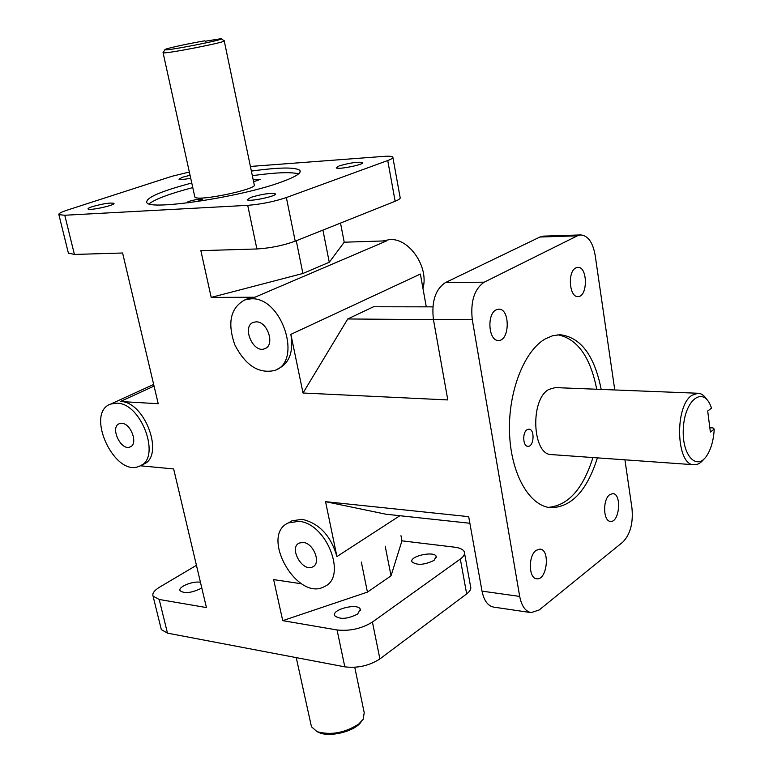 <?xml version="1.0" encoding="UTF-8"?>
<svg xmlns="http://www.w3.org/2000/svg" width="773" height="773" viewBox="0 0 773 773"><rect width="100%" height="100%" fill="white"/><g stroke="black" fill="none" stroke-linecap="round" stroke-linejoin="round"><path stroke-width="1.16" d="M298.591 173.867C291.092 171.838 275.671 172.447 252.327 175.674M192.767 187.597C169.838 193.637 155.276 199.057 149.092 203.859M251.37 171.094C278.947 167.297 295.102 167.036 299.818 170.321C301.885 172.93 295.615 176.872 281.014 182.148C240.606 197.086 149.373 210.778 146.793 202.603C145.517 197.849 160.504 191.318 191.762 183.008M548.308 507.368C568.136 505.59 583.016 488.99 592.939 457.548M596.727 389.244C590.33 356.904 577.383 338.748 557.864 334.796M597.403 457.867C586.929 490.855 571.315 507.465 550.569 507.687C529.312 505.977 510.837 473.83 509.523 432.812C508.035 391.843 524.239 350.633 545.419 338.806L552.763 335.695L560.154 334.728C580.745 337.25 594.427 355.474 601.191 389.418M354.759 667.292L364.209 712.658L363.204 719.257L358.73 724.04C344.845 732.939 330.931 735.471 316.998 731.635L311.461 726.746L311.055 724.9M318.302 732.224L319.104 732.591C329.887 737.684 355.078 731.258 361.078 721.934M709.827 427.74L712.996 427.904L714.223 429.083L710.377 432.049L707.691 411.023L711.566 408.125L710.281 404.926C702.145 386.336 684.636 400.752 683.332 428.3C681.583 455.819 697.401 472.081 707.527 454.505C711.46 447.77 713.692 439.296 714.223 429.083M707.247 400.047C704.59 395.728 701.498 393.467 697.971 393.254L692.009 395.245C674.269 405.98 676.124 465.607 694.009 464.747C697.536 464.931 700.86 463.017 703.981 459.017M694.009 464.747L551.555 454.601C532.259 455.2 529.805 399.39 548.849 389.437L555.265 387.602L697.971 393.254M204.69 40.834C186.757 43.877 163.364 49.076 164.92 49.714C165.219 51.376 227.397 39.162 221.126 38.679L205.135 41.23M163.171 52.458L163.084 52.757C164.794 54.294 229.446 41.578 224.218 40.747M224.257 40.959L254.172 184.515C259.95 188.689 197.27 201.985 194.854 197.057L194.719 196.458M527.118 429.682L528.954 429.15C535.109 429.121 533.969 447.132 527.872 446.321C522.838 446.436 522.2 432.397 527.118 429.682M188.197 202.816L187.269 202.574C185.887 201.463 201.772 198.052 202.449 199.318L196.574 201.676M253.196 179.838L260.337 179.355L253.602 181.781M161.035 628.459L161.315 629.58L167.48 633.145L159.199 599.471L153.054 596.128C152.088 593.403 154.291 590.398 159.663 587.113L196.439 565.324M385.196 546.192L391.032 575.817L401.96 540.839L454.698 547.187C459.945 547.873 463.143 549.39 464.273 551.758C465.153 554.028 463.829 556.463 460.322 559.053L466.67 593.896C470.139 591.229 471.424 588.688 470.535 586.292L464.554 553.275M344.816 666.848C357.619 668.365 369.31 665.727 379.901 658.925L372.422 622.052C361.696 628.652 349.908 631.29 337.057 629.966L344.816 666.848L167.48 633.145M624.932 459.829L631.966 508.161C633.338 523.128 630.275 534.443 622.806 542.105L539.196 609.965L531.109 612.622C525.389 611.424 521.591 606.022 519.698 596.427L482.014 591.132C483.956 600.573 487.821 605.897 493.628 607.105L531.109 612.622M472.293 319.732C470.351 301.538 474.322 289.025 484.207 282.184L445.422 282.589C435.402 289.305 431.402 301.576 433.411 319.423L472.293 319.732L519.698 596.427M580.803 234.934L543.438 236.132L539.931 237.021L577.354 235.833L580.803 234.934C588.06 235.639 592.852 242.432 595.171 255.341L614.767 389.959M286.358 197.55C274.057 201.656 261.177 204.246 247.708 205.338L256.897 248.974C270.299 248.152 283.073 245.553 295.209 241.176L286.358 197.55L387.727 160.523L395.148 201.26C399.129 199.637 400.781 198.342 400.105 197.366L392.916 157.644M250.404 166.456L383.244 156.426C388.713 156.03 391.901 156.243 392.81 157.054C393.457 157.866 391.766 159.025 387.727 160.523M68.362 253.061L74.411 254.443L64.777 215.252L58.883 214.643C58.323 213.638 61.115 212.131 67.28 210.101L171.722 176.35L189.346 172.021M159.199 599.471L206.43 607.568L173.654 468.95L140.28 465.781M201.753 587.809L200.429 588.717C190.989 593.094 184.196 593.732 180.041 590.659C177.809 586.9 193.057 580.697 200.458 582.301M391.032 575.817L367.436 592.118L282.725 620.651L337.057 629.966M460.322 559.053L372.422 622.052M357.628 614.081C347.435 619.134 339.791 619.675 334.67 615.695C331.317 609.414 358.112 602.727 360.305 609.279L357.628 614.081M434.03 560.396C424.348 565.044 417.005 565.527 411.99 561.865C408.994 556.241 434.339 550.598 436.233 556.454L434.03 560.396M577.354 235.833L484.207 282.184M575.866 267.902L577.875 267.361C587.866 266.55 587.866 297.209 577.895 296.571C569.247 297.421 567.372 271.555 575.866 267.902M496.189 309.828L498.788 309.161C510.325 308.504 509.851 341.337 498.353 340.429C488.536 341.135 486.575 314.012 496.189 309.828M609.781 494.614L612.844 493.599C622.004 493.763 619.492 522.896 610.428 521.369C603.114 521.379 602.563 499.339 609.781 494.614M536.191 550.318L540.066 549.091C550.502 549.622 546.946 580.774 536.655 578.764C528.529 578.484 528.143 555.632 536.191 550.318M256.897 248.974L200.854 250.655L211.203 297.402L254.858 297.247L248.433 298.349L244.78 299.905L251.215 298.803C281.971 296.735 302.91 361.793 274.676 370.46C258.694 374.016 245.389 365.426 234.76 344.69C227.194 322.737 230.538 307.809 244.78 299.905M395.148 201.26L295.209 241.176M301.596 583.799L273.642 579.605L282.725 620.651M289.237 522.432L291.885 520.838L302.108 519.311C319.278 523.311 330.883 535.728 336.922 556.56L325.549 501.667L468.689 516.654L482.014 591.132M426.281 306.852L420.377 274.057L290.87 334.371L303.026 393.013L447.809 399.931L433.411 319.423M290.87 334.371C293.634 351.763 289.421 363.223 278.232 368.731L277.111 369.272M246.403 299.209L248.433 298.349M64.777 215.252L247.708 205.338M154.069 386.094L120.366 401.516L158.233 403.719L122.598 253.003L74.411 254.443M120.366 401.516C145.343 401.264 165.238 457.326 142.957 464.389L141.169 465.298M254.858 297.247L386.771 240.838L344.217 242.21L340.516 223.078M401.96 540.839L400.974 535.699M250.839 197.366C262.289 194.013 270.434 192.835 275.256 193.82C278.067 195.946 248.548 202.178 247.205 199.734L250.839 197.366M339.202 165.905C349.976 162.813 357.773 161.692 362.576 162.543C365.127 164.417 337.453 169.983 336.274 167.828L339.202 165.905M190.718 178.254C184.042 179.481 180.128 179.79 178.969 179.181L182.476 177.239L190.061 175.278M92.325 206.642C102.877 203.676 110.066 202.565 113.892 203.309C116.221 205.029 89.04 211.019 88.054 208.99C87.745 208.468 89.166 207.686 92.325 206.642M256.134 321.858C267.651 321.249 275.372 345.473 264.752 348.7C253.119 353.879 241.331 326.129 253.554 322.293L256.134 321.858M303.248 542.453C313.616 543.158 321.423 563.285 312.736 566.86C302.591 572.687 288.435 547.651 299.267 543.033L303.248 542.453M121.738 423.343C131.091 423.382 138.473 444.301 130.106 446.939C120.907 451.306 109.611 426.909 119.371 423.681L121.738 423.343M422.957 288.358C429.179 267.178 409.188 237.9 389.756 239.562L382.925 240.963M298.736 521.35C326.428 522.848 347.599 576.909 324.515 586.533C297.247 602.312 259.284 535.187 288.513 522.867L298.736 521.35M116.8 403.158C141.778 402.917 161.75 459.104 139.469 466.158C114.819 478.023 84.479 412.676 110.771 404.028L116.8 403.158M469.878 523.263L385.94 514.219L325.549 501.667M303.026 393.013L347.753 318.969L373.514 306.765L432.841 306.862M433.45 319.655L347.753 318.969M344.217 242.21L329.269 262.26L302.9 273.478L211.203 297.402M322.93 230.103L329.269 262.26M302.9 273.478L296.272 240.741M367.436 592.118L361.339 562.048M539.931 237.021L445.422 282.589M466.67 593.896L379.901 658.925M399.902 515.717L336.922 556.56M299.818 170.321L300.137 171.935M296.243 657.61L311.461 726.746M319.104 732.591L316.998 731.635M194.854 197.057L163.084 52.757M164.92 49.714L163.006 52.719M221.339 38.834L224.083 40.718M161.315 629.58L153.054 596.128M68.488 253.544L58.883 214.643M436.378 557.246L436.233 556.454M360.489 610.158L360.305 609.279M264.752 348.7L265.612 348.294M312.736 566.86L313.799 566.184M130.106 446.939L130.724 446.639M291.885 520.838L288.513 522.867M153.672 384.442L110.771 404.028"/></g></svg>
